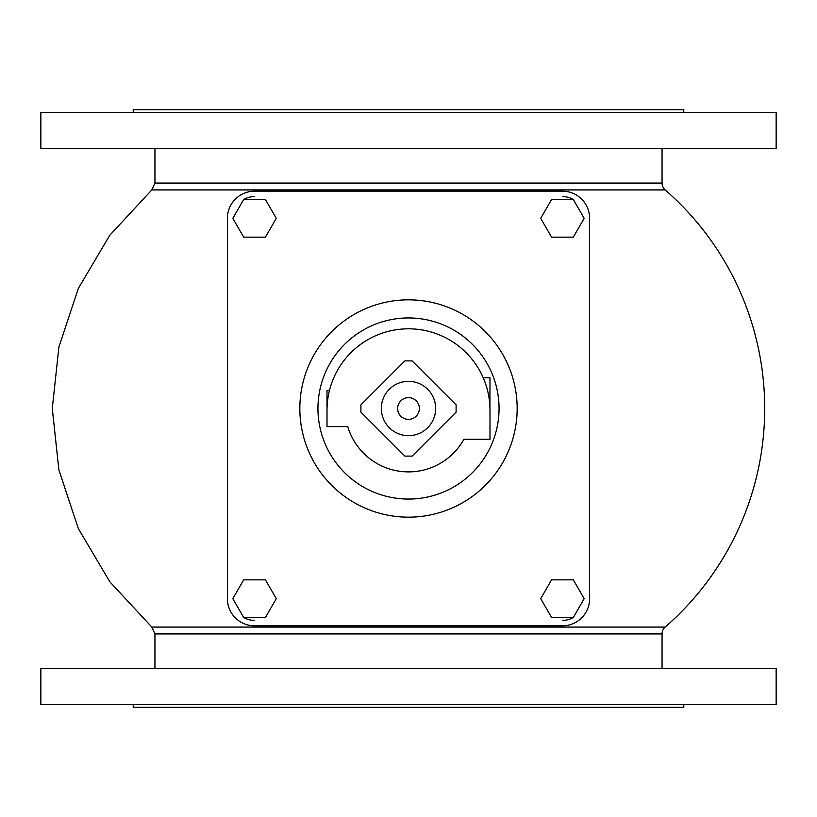 <?xml version="1.0" encoding="UTF-8"?>
<svg xmlns="http://www.w3.org/2000/svg" width="817" height="817" viewBox="0 0 817 817"><rect width="100%" height="100%" fill="white"/><g stroke="black" fill="none" stroke-linecap="round" stroke-linejoin="round"><path stroke-width="1.23" d="M419.366 408.5A10.866 10.866 0 0 0 408.5 397.634A10.866 10.866 0 0 0 397.634 408.5A10.866 10.866 0 0 0 408.5 419.366A10.866 10.866 0 0 0 419.366 408.5M381.335 408.5A27.165 27.165 0 0 1 408.5 381.335A27.165 27.165 0 0 1 435.665 408.5A27.165 27.165 0 0 1 408.5 435.665A27.165 27.165 0 0 1 381.335 408.5M412.125 360.9L404.875 360.9L360.9 404.875L360.9 412.125L404.875 456.1L412.125 456.1L456.1 412.125L456.1 404.875L412.125 360.9M489.996 410.308A81.496 81.496 0 0 0 408.5 328.812A81.496 81.496 0 0 0 327.004 410.308L327.004 426.607L347.756 426.607A63.389 63.389 0 0 0 463.913 439.291L489.996 439.291L489.996 410.308L489.996 439.291M347.756 426.607A63.389 63.389 0 0 0 463.913 439.291M329.476 390.393L327.004 390.393L327.004 426.607M489.914 406.692L489.996 377.709L483.194 377.709M499.054 408.5A90.554 90.554 0 0 0 408.5 317.946A90.554 90.554 0 0 0 317.946 408.5A90.554 90.554 0 0 0 408.5 499.054A90.554 90.554 0 0 0 499.054 408.5M517.161 408.5A108.661 108.661 0 0 0 408.5 299.839A108.661 108.661 0 0 0 299.839 408.5A108.661 108.661 0 0 0 408.5 517.161A108.661 108.661 0 0 0 517.161 408.5M573.309 617.489L584.175 598.667L573.309 579.845L551.577 579.845L540.711 598.667L551.577 617.489L573.309 617.489A21.732 21.732 0 0 1 562.443 620.399M573.309 237.155L584.175 218.333L573.309 199.511L551.577 199.511L540.711 218.333L551.577 237.155L573.309 237.155M265.423 579.845L243.691 579.845L232.825 598.667L243.691 617.489L265.423 617.489L276.289 598.667L265.423 579.845M243.691 237.155L265.423 237.155L276.289 218.333L265.423 199.511L243.691 199.511L232.825 218.333L243.691 237.155M589.608 598.667L589.608 218.333A27.165 27.165 0 0 0 562.443 191.168L254.557 191.168A27.165 27.165 0 0 0 227.392 218.333L227.392 598.667A27.165 27.165 0 0 0 254.557 625.832L562.443 625.832A27.165 27.165 0 0 0 589.608 598.667L589.608 218.333M243.691 199.511A21.732 21.732 0 0 1 254.557 196.601M562.443 196.601A21.732 21.732 0 0 1 573.309 199.511M254.557 620.399A21.732 21.732 0 0 1 243.691 617.489M154.944 668.388L154.944 633.921L662.056 633.921A9.058 9.058 0 0 1 665.161 627.088L151.839 627.088L109.815 581.786L78.35 528.599L58.885 469.949L52.288 408.5L58.885 347.051L78.35 288.401L109.815 235.214L151.839 189.912L665.161 189.912A289.769 289.769 0 0 1 665.161 627.088M665.161 189.912A9.058 9.058 0 0 1 662.056 183.079L154.944 183.079L154.944 148.612M562.443 191.168L254.557 191.168M227.392 218.333L227.392 598.667M254.557 625.832L562.443 625.832M133.212 112.389L133.212 109.672L683.788 109.672L683.788 112.389M133.212 704.611L133.212 707.328L683.788 707.328L683.788 704.611M408.5 704.611L776.15 704.611L776.15 668.388L40.85 668.388L40.85 704.611L408.5 704.611M408.5 148.612L776.15 148.612L776.15 112.389L40.85 112.389L40.85 148.612L408.5 148.612M154.944 633.921L151.839 627.088M662.056 668.388L662.056 633.921M151.839 189.912L154.944 183.079M662.056 183.079L662.056 148.612"/></g></svg>
